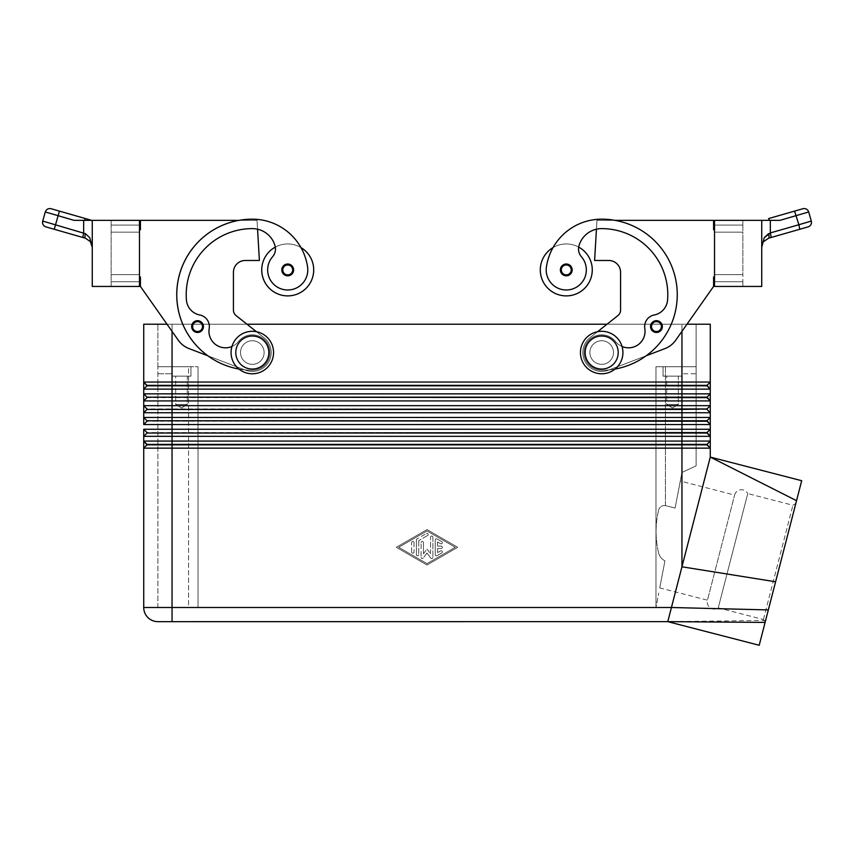<?xml version="1.0" encoding="UTF-8"?>
<svg xmlns="http://www.w3.org/2000/svg" width="854" height="854" viewBox="0 0 854 854"><rect width="100%" height="100%" fill="white"/><g stroke="black" fill="none" stroke-linecap="round" stroke-linejoin="round"><path stroke-width="0.64" stroke-dasharray="4.27 3.2" d="M659.747 587.883L664.956 560.822C661.807 559.221 659.736 556.765 658.744 553.456C659.736 556.765 661.807 559.221 664.956 560.822L659.747 587.883L707.454 600.202L734.6 495.064L707.454 600.202A7.078 7.078 0 0 0 718.246 607.867L747.752 493.58L792.928 505.248L795.8 503.55M143.728 393.854L147.027 397.163L143.728 393.854L143.728 389.136L147.027 385.827L706.973 385.827L710.272 389.136L172.049 389.136L172.049 397.163L147.027 397.163L143.728 400.932L143.728 393.854L710.272 393.854L706.973 397.163L172.049 397.163L172.049 400.932L143.728 400.932L147.027 397.633L706.973 397.633L710.272 400.932L172.049 400.932L172.049 408.959L147.027 408.959L143.728 412.738L143.728 405.661L710.272 405.661L706.973 408.959L172.049 408.959L172.049 412.738L143.728 412.738L147.027 409.429L706.973 409.429L710.272 412.738L172.049 412.738L172.049 420.766L147.027 420.766L143.728 424.545L143.728 417.457L710.272 417.457L706.973 420.766L172.049 420.766L172.049 424.545L143.728 424.545L147.027 421.236L706.973 421.236L710.272 424.545L172.049 424.545L172.049 432.572L147.027 432.572L143.728 436.341L143.728 429.263L710.272 429.263L706.973 432.572L172.049 432.572L172.049 436.341L143.728 436.341L147.027 433.042L706.973 433.042L710.272 436.341L172.049 436.341L172.049 444.368L147.027 444.368L143.728 448.147L143.728 441.07L710.272 441.07L706.973 444.368L172.049 444.368L172.049 448.147L143.728 448.147L147.027 444.849L706.973 444.849L710.272 448.147L172.049 448.147L172.049 607.493L172.049 373.785L172.049 607.493L157.894 607.493L671.436 607.493L667.785 621.659L765.622 620.42L765.109 622.406L763.412 619.524L718.246 607.867L747.752 493.58A7.078 7.078 0 0 0 734.6 495.064L680.296 481.037L675.098 508.077L680.296 481.037M656.448 320.677A5.903 5.903 0 0 0 650.545 326.58A5.903 5.903 0 0 0 661.444 329.719A5.903 5.903 0 0 1 650.545 326.58A5.903 5.903 0 0 1 661.615 323.719A5.903 5.903 0 0 1 661.444 329.719A5.903 5.903 0 0 0 656.448 320.677A5.903 5.903 0 0 0 650.545 326.58A5.903 5.903 0 0 0 661.444 329.719A5.903 5.903 0 0 0 656.448 320.677M566.277 264.025A5.903 5.903 0 0 0 560.373 269.917A5.903 5.903 0 0 0 571.273 273.066A5.903 5.903 0 0 0 566.277 264.025A5.903 5.903 0 0 1 571.273 273.066A5.903 5.903 0 0 1 560.373 269.917A5.903 5.903 0 0 1 566.277 264.025A5.903 5.903 0 0 0 560.373 269.917A5.903 5.903 0 0 0 571.273 273.066A5.903 5.903 0 0 0 566.277 264.025M540.304 269.917A25.962 25.962 0 0 0 566.277 295.89A25.962 25.962 0 0 0 578.681 247.105A25.962 25.962 0 0 1 566.277 295.89A25.962 25.962 0 0 1 553.05 247.575A25.962 25.962 0 0 1 578.681 247.105A25.962 25.962 0 0 0 540.304 269.917A25.962 25.962 0 0 0 566.277 295.89A25.962 25.962 0 0 0 578.681 247.105A11.807 11.807 0 0 0 581.414 256.755A20.069 20.069 0 0 1 586.143 272.778A20.069 20.069 0 0 0 581.414 256.755A20.069 20.069 0 0 1 563.426 289.784A20.069 20.069 0 0 1 546.411 267.067A20.069 20.069 0 0 0 563.426 289.784A20.069 20.069 0 0 0 586.143 272.778A20.069 20.069 0 0 1 563.426 289.784A20.069 20.069 0 0 1 546.411 267.067A55.841 55.841 0 0 1 553.05 247.575A55.841 55.841 0 0 0 546.411 267.067A55.841 55.841 0 0 1 553.05 247.575A55.841 55.841 0 0 0 546.411 267.067A55.841 55.841 0 0 1 601.686 219.168A75.536 75.536 0 0 1 677.222 294.705A75.536 75.536 0 0 1 601.686 370.252A17.71 17.71 0 0 1 590.701 338.664A17.71 17.71 0 0 1 615.563 341.557A17.71 17.71 0 0 0 590.701 338.664A17.71 17.71 0 0 0 601.686 370.252A17.71 17.71 0 0 1 590.701 338.664A17.71 17.71 0 0 1 615.563 341.557A16.525 16.525 0 0 0 644.813 328.544A11.807 11.807 0 0 1 654.217 314.987A16.525 16.525 0 0 0 667.561 300.117A66.1 66.1 0 0 0 601.686 228.616A23.602 23.602 0 0 0 578.969 245.803A11.807 11.807 0 0 0 581.414 256.755A20.069 20.069 0 0 1 563.426 289.784A20.069 20.069 0 0 1 546.411 267.067A20.069 20.069 0 0 0 563.426 289.784A20.069 20.069 0 0 0 586.143 272.778A20.069 20.069 0 0 1 563.426 289.784A20.069 20.069 0 0 1 546.411 267.067A55.841 55.841 0 0 1 601.686 219.168A75.536 75.536 0 0 1 614.987 220.353L713.581 220.353L713.581 229.79L714.52 229.79L714.52 277.006L714.52 229.79L714.52 277.006L714.52 229.79L713.581 229.79L713.581 220.353L614.987 220.353A75.536 75.536 0 0 1 646.136 355.787A75.536 75.536 0 0 0 614.987 220.353L596.967 220.353L596.444 229.203A23.602 23.602 0 0 0 578.969 245.803A11.807 11.807 0 0 0 578.681 247.105A11.807 11.807 0 0 1 578.969 245.803A11.807 11.807 0 0 0 581.414 256.755A20.069 20.069 0 0 1 563.426 289.784A20.069 20.069 0 0 1 546.411 267.067A55.841 55.841 0 0 1 553.05 247.575A25.962 25.962 0 0 0 540.304 269.917M601.686 364.348A11.807 11.807 0 0 0 613.492 352.542A11.807 11.807 0 0 0 601.686 340.735A11.807 11.807 0 0 1 613.492 352.542A11.807 11.807 0 0 1 601.686 364.348A11.807 11.807 0 0 0 613.492 352.542A11.807 11.807 0 0 0 601.686 340.735A11.807 11.807 0 0 1 613.492 352.542A11.807 11.807 0 0 1 601.686 364.348A11.807 11.807 0 0 1 589.879 352.542A11.807 11.807 0 0 1 601.686 340.735A11.807 11.807 0 0 0 589.879 352.542A11.807 11.807 0 0 0 601.686 364.348A11.807 11.807 0 0 0 613.492 352.542A11.807 11.807 0 0 0 601.686 340.735A11.807 11.807 0 0 0 589.879 352.542A11.807 11.807 0 0 0 601.686 364.348A11.807 11.807 0 0 1 589.879 352.542A11.807 11.807 0 0 1 601.686 340.735A11.807 11.807 0 0 0 589.879 352.542A11.807 11.807 0 0 0 601.686 364.348A11.807 11.807 0 0 0 613.492 352.542A11.807 11.807 0 0 0 601.686 340.735A11.807 11.807 0 0 0 589.879 352.542A11.807 11.807 0 0 0 601.686 364.348A11.807 11.807 0 0 0 613.492 352.542A11.807 11.807 0 0 0 601.686 340.735A11.807 11.807 0 0 1 613.492 352.542A11.807 11.807 0 0 1 601.686 364.348A11.807 11.807 0 0 1 589.879 352.542A11.807 11.807 0 0 1 601.686 340.735A11.807 11.807 0 0 0 589.879 352.542A11.807 11.807 0 0 0 601.686 364.348M714.52 229.79L713.581 229.79L713.581 220.353L614.987 220.353A75.536 75.536 0 0 0 601.686 219.168A75.536 75.536 0 0 1 677.222 294.705A75.536 75.536 0 0 1 601.686 370.252A17.71 17.71 0 0 1 590.701 338.664A17.71 17.71 0 0 1 615.563 341.557A16.525 16.525 0 0 0 644.813 328.544A11.807 11.807 0 0 1 654.217 314.987A16.525 16.525 0 0 0 667.561 300.117A66.1 66.1 0 0 0 601.686 228.616A23.602 23.602 0 0 0 596.444 229.203A23.602 23.602 0 0 1 601.686 228.616A23.602 23.602 0 0 0 578.969 245.803A23.602 23.602 0 0 1 596.444 229.203L596.967 220.353L614.987 220.353A75.536 75.536 0 0 1 646.136 355.787L664.871 348.635L646.136 355.787A75.536 75.536 0 0 1 601.686 370.252A17.71 17.71 0 0 1 590.701 338.664A17.71 17.71 0 0 1 615.563 341.557A16.525 16.525 0 0 0 644.813 328.544A11.807 11.807 0 0 1 654.217 314.987A16.525 16.525 0 0 0 667.561 300.117A66.1 66.1 0 0 0 601.686 228.616A66.1 66.1 0 0 1 667.561 300.117A16.525 16.525 0 0 1 654.217 314.987A11.807 11.807 0 0 0 644.813 328.544A16.525 16.525 0 0 1 615.563 341.557A17.71 17.71 0 0 0 590.701 338.664A17.71 17.71 0 0 0 587.808 363.537A17.71 17.71 0 0 1 590.701 338.664A17.71 17.71 0 0 1 615.563 341.557A16.525 16.525 0 0 0 644.813 328.544A11.807 11.807 0 0 1 654.217 314.987A16.525 16.525 0 0 0 667.561 300.117A66.1 66.1 0 0 0 601.686 228.616A23.602 23.602 0 0 0 578.969 245.803A11.807 11.807 0 0 0 581.414 256.755A20.069 20.069 0 0 1 586.143 272.778A20.069 20.069 0 0 0 581.414 256.755A11.807 11.807 0 0 1 578.681 247.105A11.807 11.807 0 0 0 581.414 256.755A11.807 11.807 0 0 1 578.969 245.803A11.807 11.807 0 0 0 578.681 247.105A25.962 25.962 0 0 0 553.05 247.575A25.962 25.962 0 0 1 578.681 247.105M686.99 324.221L710.272 324.221L710.272 382.048L706.973 385.357L172.049 385.357L172.049 389.136L143.728 389.136L143.728 382.048L147.027 385.357L143.728 389.136L147.027 385.827M601.686 219.168A55.841 55.841 0 0 0 553.05 247.575A55.841 55.841 0 0 1 601.686 219.168A75.536 75.536 0 0 1 614.987 220.353A75.536 75.536 0 0 0 601.686 219.168A75.536 75.536 0 0 1 677.222 294.705A75.536 75.536 0 0 1 601.686 370.252A75.536 75.536 0 0 0 609.254 369.867L608.422 370.188A18.884 18.884 0 0 1 589.954 337.746A18.884 18.884 0 0 0 608.422 370.188A18.884 18.884 0 0 1 589.954 337.746L607.023 324.221L681.951 324.221L172.049 324.221L696.106 324.221L157.894 324.221L172.049 324.221L172.049 382.048L143.728 382.048L143.728 324.221L167.01 324.221M143.728 382.048L147.027 385.357L172.049 385.357L172.049 382.048L710.272 382.048L710.272 389.136L706.973 385.827L710.272 382.048L706.973 385.357M796.536 500.679L710.272 457.082L681.951 566.8L775.603 581.777L801.703 480.695M147.027 409.429L143.728 405.661L147.027 408.959L143.728 412.738M147.027 421.236L143.728 417.457L147.027 420.766L143.728 424.545M147.027 433.042L143.728 429.263L147.027 432.572L143.728 436.341M147.027 444.849L143.728 441.07L147.027 444.368L143.728 448.147M601.686 373.785A21.243 21.243 0 0 0 622.929 352.542A21.243 21.243 0 0 0 601.686 331.299A21.243 21.243 0 0 0 580.442 352.542A21.243 21.243 0 0 0 601.686 373.785A21.243 21.243 0 0 0 622.929 352.542A21.243 21.243 0 0 0 601.686 331.299A21.243 21.243 0 0 0 580.442 352.542A21.243 21.243 0 0 0 601.686 373.785A21.243 21.243 0 0 0 622.929 352.542A21.243 21.243 0 0 0 601.686 331.299A21.243 21.243 0 0 0 580.442 352.542A21.243 21.243 0 0 0 601.686 373.785M252.314 331.299A21.243 21.243 0 0 1 273.558 352.542A21.243 21.243 0 0 1 252.314 373.785A21.243 21.243 0 0 1 231.071 352.542A21.243 21.243 0 0 1 252.314 331.299A21.243 21.243 0 0 1 273.558 352.542A21.243 21.243 0 0 1 252.314 373.785A21.243 21.243 0 0 1 231.071 352.542A21.243 21.243 0 0 1 252.314 331.299A21.243 21.243 0 0 1 273.558 352.542A21.243 21.243 0 0 1 252.314 373.785A21.243 21.243 0 0 1 231.071 352.542A21.243 21.243 0 0 1 252.314 331.299M601.686 336.017A16.525 16.525 0 0 0 585.161 352.542A16.525 16.525 0 0 0 601.686 369.067A16.525 16.525 0 0 0 618.211 352.542A16.525 16.525 0 0 0 601.686 336.017M252.314 369.067A16.525 16.525 0 0 1 235.789 352.542A16.525 16.525 0 0 1 252.314 336.017A16.525 16.525 0 0 1 268.839 352.542A16.525 16.525 0 0 1 252.314 369.067M658.744 366.708L665.426 366.708L655.979 366.708L655.979 607.493L658.744 593.114L655.979 607.493L655.979 366.708L658.744 366.708M665.426 505.589C662.149 505.248 659.918 506.603 658.744 509.635C659.918 506.603 662.149 505.248 665.426 505.589L675.098 508.077L665.426 505.589L665.426 366.708L696.106 366.708L665.426 366.708L665.426 505.589M188.574 607.493L157.894 607.493L157.894 366.708L157.894 607.493L188.574 607.493L188.574 366.708L195.256 366.708L157.894 366.708L190.944 366.708L190.944 376.144L172.049 376.144L172.049 366.708L190.944 366.708L190.944 376.144L172.049 376.144L172.049 366.708L172.049 373.785L172.049 366.708L198.021 366.708L195.256 366.708L198.021 366.708L198.021 607.493L655.979 607.493L655.979 366.708L681.951 366.708L681.951 376.144L663.056 376.144L663.056 366.708L681.951 366.708L681.951 376.144L663.056 376.144L663.056 366.708L681.951 366.708L681.951 472.465L696.106 465.857L696.106 366.708L696.106 465.857L681.951 472.465L675.098 508.077L681.951 472.465L696.106 465.857L696.106 373.785L696.106 465.857L681.951 472.465L681.951 366.708L655.979 366.708L655.979 607.493L195.256 607.493L198.021 607.493L198.021 366.708L198.021 607.493L198.021 366.708L157.894 366.708L188.574 366.708L188.574 607.493M678.311 376.144L666.696 376.144L678.311 376.144L678.311 404.476L666.696 404.476L666.696 376.144L678.311 376.144L666.696 376.144L666.696 404.476L678.311 404.476L672.504 407.966L666.696 404.476L678.311 404.476L666.696 404.476L672.504 407.966L678.311 404.476L678.311 376.144M187.304 376.144L175.689 376.144L187.304 376.144L187.304 404.476L175.689 404.476L175.689 376.144L187.304 376.144L175.689 376.144L175.689 404.476L187.304 404.476L181.496 407.966L175.689 404.476L187.304 404.476L175.689 404.476L181.496 407.966L187.304 404.476L187.304 376.144M763.412 619.524L792.928 505.248L763.412 619.524M658.744 553.456C655.189 538.746 655.189 524.142 658.744 509.635C655.189 524.142 655.189 538.746 658.744 553.456M252.314 340.735A11.807 11.807 0 0 0 240.508 352.542A11.807 11.807 0 0 0 252.314 364.348A11.807 11.807 0 0 1 240.508 352.542A11.807 11.807 0 0 1 252.314 340.735A11.807 11.807 0 0 0 240.508 352.542A11.807 11.807 0 0 0 252.314 364.348A11.807 11.807 0 0 1 240.508 352.542A11.807 11.807 0 0 1 252.314 340.735A11.807 11.807 0 0 1 264.121 352.542A11.807 11.807 0 0 1 252.314 364.348A11.807 11.807 0 0 0 264.121 352.542A11.807 11.807 0 0 1 252.314 364.348A11.807 11.807 0 0 1 240.508 352.542A11.807 11.807 0 0 1 252.314 340.735A11.807 11.807 0 0 1 264.121 352.542A11.807 11.807 0 0 0 252.314 340.735A11.807 11.807 0 0 1 264.121 352.542A11.807 11.807 0 0 1 252.314 364.348A11.807 11.807 0 0 1 240.508 352.542A11.807 11.807 0 0 1 252.314 340.735A11.807 11.807 0 0 0 240.508 352.542A11.807 11.807 0 0 0 252.314 364.348A11.807 11.807 0 0 1 240.508 352.542A11.807 11.807 0 0 1 252.314 340.735A11.807 11.807 0 0 1 264.121 352.542A11.807 11.807 0 0 1 252.314 364.348A11.807 11.807 0 0 0 264.121 352.542A11.807 11.807 0 0 0 252.314 340.735A11.807 11.807 0 0 1 264.121 352.542A11.807 11.807 0 0 1 252.314 364.348A11.807 11.807 0 0 0 264.121 352.542A11.807 11.807 0 0 0 252.314 340.735M238.949 369.056A75.536 75.536 0 0 0 252.314 370.252A75.536 75.536 0 0 1 244.746 369.867A75.536 75.536 0 0 0 252.314 370.252A17.71 17.71 0 0 0 266.192 363.537A17.71 17.71 0 0 1 252.314 370.252A17.71 17.71 0 0 0 263.299 338.664A17.71 17.71 0 0 0 238.437 341.557A16.525 16.525 0 0 1 209.187 328.544A11.807 11.807 0 0 0 199.783 314.987A16.525 16.525 0 0 1 186.439 300.117A16.525 16.525 0 0 0 199.783 314.987A16.525 16.525 0 0 1 186.439 300.117A66.1 66.1 0 0 1 252.314 228.616A66.1 66.1 0 0 0 186.439 300.117A66.1 66.1 0 0 1 252.314 228.616A23.602 23.602 0 0 1 257.556 229.203L257.033 220.353L257.556 229.203A23.602 23.602 0 0 0 252.314 228.616A23.602 23.602 0 0 1 275.031 245.803A11.807 11.807 0 0 1 275.319 247.105A11.807 11.807 0 0 0 275.031 245.803A11.807 11.807 0 0 1 272.586 256.755A11.807 11.807 0 0 0 275.319 247.105A25.962 25.962 0 0 0 261.762 269.917A25.962 25.962 0 0 1 275.319 247.105A11.807 11.807 0 0 1 272.586 256.755A20.069 20.069 0 0 0 290.573 289.784A20.069 20.069 0 0 0 307.589 267.067A20.069 20.069 0 0 1 290.573 289.784A20.069 20.069 0 0 1 267.857 272.778A20.069 20.069 0 0 0 290.573 289.784A20.069 20.069 0 0 0 307.589 267.067A55.841 55.841 0 0 0 300.95 247.575A25.962 25.962 0 0 0 275.319 247.105A25.962 25.962 0 0 1 313.696 269.917A25.962 25.962 0 0 0 300.95 247.575A55.841 55.841 0 0 1 307.589 267.067A55.841 55.841 0 0 0 252.314 219.168A75.536 75.536 0 0 0 239.013 220.353L140.419 220.353L140.419 229.79L139.48 229.79L139.48 277.006L139.48 229.79L139.48 277.006L139.48 229.79L140.419 229.79L140.419 220.353L239.013 220.353A75.536 75.536 0 0 0 207.864 355.787A75.536 75.536 0 0 1 239.013 220.353L257.033 220.353L239.013 220.353A75.536 75.536 0 0 1 252.314 219.168A75.536 75.536 0 0 0 176.778 294.705A75.536 75.536 0 0 0 252.314 370.252A17.71 17.71 0 0 0 263.299 338.664A17.71 17.71 0 0 0 238.437 341.557A17.71 17.71 0 0 1 263.299 338.664A17.71 17.71 0 0 1 266.192 363.537A17.71 17.71 0 0 0 263.299 338.664A17.71 17.71 0 0 0 238.437 341.557A17.71 17.71 0 0 1 263.299 338.664A17.71 17.71 0 0 1 266.192 363.537A17.71 17.71 0 0 0 263.299 338.664A17.71 17.71 0 0 0 238.437 341.557A16.525 16.525 0 0 1 209.187 328.544A16.525 16.525 0 0 0 238.437 341.557A16.525 16.525 0 0 1 231.946 346.5M139.48 229.79L140.419 229.79L140.419 220.353L257.033 220.353L259.392 260.481L257.556 229.203L259.392 260.481L245.237 260.481A11.807 11.807 0 0 0 233.43 272.287L233.43 310.055A7.078 7.078 0 0 0 236.11 315.606L264.046 337.746A18.884 18.884 0 0 1 245.578 370.188L244.746 369.867A75.536 75.536 0 0 0 252.314 370.252A17.71 17.71 0 0 0 263.299 338.664A17.71 17.71 0 0 0 238.437 341.557A16.525 16.525 0 0 1 209.187 328.544A11.807 11.807 0 0 0 199.783 314.987A16.525 16.525 0 0 1 186.439 300.117A66.1 66.1 0 0 1 252.314 228.616A23.602 23.602 0 0 1 275.031 245.803A23.602 23.602 0 0 0 257.556 229.203A23.602 23.602 0 0 1 275.031 245.803A11.807 11.807 0 0 1 275.319 247.105A25.962 25.962 0 0 1 300.95 247.575A25.962 25.962 0 0 0 275.319 247.105A11.807 11.807 0 0 1 272.586 256.755A20.069 20.069 0 0 0 267.857 272.778A20.069 20.069 0 0 1 272.586 256.755A20.069 20.069 0 0 0 290.573 289.784A20.069 20.069 0 0 0 307.589 267.067A55.841 55.841 0 0 0 252.314 219.168A75.536 75.536 0 0 0 207.864 355.787L245.578 370.188A18.884 18.884 0 0 0 264.046 337.746L256.413 331.694M275.319 247.105A11.807 11.807 0 0 0 275.031 245.803A23.602 23.602 0 0 0 252.314 228.616A23.602 23.602 0 0 1 275.031 245.803A11.807 11.807 0 0 1 272.586 256.755A11.807 11.807 0 0 0 275.319 247.105A25.962 25.962 0 0 0 287.723 295.89A25.962 25.962 0 0 0 300.95 247.575A55.841 55.841 0 0 1 307.589 267.067A55.841 55.841 0 0 0 252.314 219.168A55.841 55.841 0 0 1 307.589 267.067A20.069 20.069 0 0 1 290.573 289.784A20.069 20.069 0 0 1 267.857 272.778A20.069 20.069 0 0 0 290.573 289.784A20.069 20.069 0 0 0 307.589 267.067M287.723 264.025A5.903 5.903 0 0 1 293.627 269.917A5.903 5.903 0 0 1 287.723 275.821A5.903 5.903 0 0 0 293.627 269.917A5.903 5.903 0 0 0 282.557 267.067A5.903 5.903 0 0 0 287.723 275.821A5.903 5.903 0 0 0 293.627 269.917A5.903 5.903 0 0 0 282.557 267.067A5.903 5.903 0 0 0 287.723 275.821A5.903 5.903 0 0 1 282.557 267.067A5.903 5.903 0 0 1 287.723 264.025M197.552 332.473A5.903 5.903 0 0 0 203.455 326.58A5.903 5.903 0 0 0 197.552 320.677A5.903 5.903 0 0 1 203.455 326.58A5.903 5.903 0 0 1 197.552 332.473A5.903 5.903 0 0 0 203.455 326.58A5.903 5.903 0 0 0 192.385 323.719A5.903 5.903 0 0 0 197.552 332.473A5.903 5.903 0 0 1 192.385 323.719A5.903 5.903 0 0 1 197.552 320.677A5.903 5.903 0 0 0 192.556 329.719A5.903 5.903 0 0 0 203.455 326.58A5.903 5.903 0 0 0 197.552 320.677A5.903 5.903 0 0 0 191.648 326.58A5.903 5.903 0 0 1 197.552 320.677A5.903 5.903 0 0 1 203.455 326.58A5.903 5.903 0 0 1 197.552 332.473M42.7 221.058L85.421 233.676L89.787 237.732L91.752 244.233M808.695 211.973L779.926 220.353L769.465 220.353L779.926 220.353L770.34 220.353L770.34 232.918L798.885 224.73L799.76 229.278L771.215 237.455L770.34 232.918L768.579 233.676A4.718 1.26 74 0 1 768.579 238.213L763.636 241.607M770.34 220.353L761.736 220.353L761.736 286.442L714.52 286.442L714.52 220.353L761.736 220.353M761.736 247.297L764.213 237.732M794.562 211.119L798.885 224.73L811.3 221.058M92.264 247.297L92.264 220.353L92.264 247.297M92.264 220.353L92.264 286.442L139.48 286.442L139.48 220.353L139.48 225.072L111.148 225.072L139.48 225.072L139.48 232.149L111.148 232.149L139.48 232.149L139.48 286.442L139.48 281.724L111.148 281.724L139.48 281.724L111.148 281.724L111.148 286.442L139.48 286.442L111.148 286.442L111.148 225.072L111.148 281.724L139.48 281.724L139.48 274.646L111.148 274.646L139.48 274.646L139.48 232.149L111.148 232.149L139.48 232.149L139.48 220.353L83.66 220.353L83.66 232.918L82.785 237.455M769.465 220.353L762.376 220.353L769.465 220.353L768.611 218.56M54.24 229.278L59.438 211.119L85.389 218.56L84.535 220.353L74.074 220.353L45.305 211.973M83.66 220.353L84.535 220.353M85.421 233.676A4.718 1.26 -74 0 0 85.421 238.213L90.364 241.607M714.52 274.646L742.852 274.646L714.52 274.646L742.852 274.646L742.852 281.724L742.852 232.149L714.52 232.149L714.52 281.724L742.852 281.724L714.52 281.724L714.52 286.442L742.852 286.442L742.852 281.724L714.52 281.724L714.52 274.646L742.852 274.646L742.852 232.149L714.52 232.149L742.852 232.149L742.852 225.072L714.52 225.072L714.52 232.149L714.52 225.072L742.852 225.072L742.852 220.353L714.52 220.353L714.52 225.072L742.852 225.072L742.852 232.149L714.52 232.149L714.52 274.646M742.852 286.442L742.852 281.724L714.52 281.724L714.52 286.442L742.852 286.442M742.852 225.072L742.852 220.353L714.52 220.353L714.52 225.072L742.852 225.072M597.586 331.694L589.954 337.746A18.884 18.884 0 0 0 608.422 370.188L609.254 369.867A75.536 75.536 0 0 1 601.686 370.252A75.536 75.536 0 0 0 646.136 355.787A75.536 75.536 0 0 1 609.254 369.867L646.136 355.787L609.254 369.867A75.536 75.536 0 0 0 646.136 355.787L664.871 348.635A23.602 23.602 0 0 0 675.749 340.17A23.602 23.602 0 0 1 664.871 348.635A23.602 23.602 0 0 0 675.749 340.17L713.581 286.442L675.749 340.17L713.581 286.442L713.581 277.006L713.581 286.442L713.581 277.006L714.52 277.006M111.148 225.072L111.148 220.353L111.148 225.072L139.48 225.072L111.148 225.072M139.48 274.646L111.148 274.646L139.48 274.646M178.251 340.17L140.419 286.442L140.419 277.006L139.48 277.006L140.419 277.006L140.419 286.442L178.251 340.17A23.602 23.602 0 0 0 189.129 348.635A23.602 23.602 0 0 1 178.251 340.17L140.419 286.442L140.419 277.006L139.48 277.006M172.049 331.373L172.049 324.221L246.977 324.221L264.046 337.746A18.884 18.884 0 0 1 245.578 370.188L207.864 355.787A75.536 75.536 0 0 0 244.746 369.867A75.536 75.536 0 0 1 207.864 355.787L189.129 348.635M257.556 229.203L257.033 220.353L239.013 220.353A75.536 75.536 0 0 1 252.314 219.168A75.536 75.536 0 0 0 176.778 294.705A75.536 75.536 0 0 0 252.314 370.252A17.71 17.71 0 0 0 266.192 363.537A17.71 17.71 0 0 1 252.314 370.252A75.536 75.536 0 0 1 244.746 369.867L245.578 370.188A18.884 18.884 0 0 0 264.046 337.746L236.11 315.606A7.078 7.078 0 0 1 233.43 310.055L233.43 272.287L233.43 310.055M272.586 256.755A20.069 20.069 0 0 0 267.857 272.778A20.069 20.069 0 0 1 272.586 256.755A11.807 11.807 0 0 0 275.031 245.803A23.602 23.602 0 0 0 252.314 228.616A66.1 66.1 0 0 0 186.439 300.117A16.525 16.525 0 0 0 199.783 314.987A11.807 11.807 0 0 1 209.187 328.544A11.807 11.807 0 0 0 199.783 314.987A16.525 16.525 0 0 1 186.439 300.117A66.1 66.1 0 0 1 252.314 228.616A66.1 66.1 0 0 0 186.439 300.117A16.525 16.525 0 0 0 199.783 314.987A11.807 11.807 0 0 1 209.187 328.544A16.525 16.525 0 0 0 238.437 341.557A16.525 16.525 0 0 1 209.187 328.544A11.807 11.807 0 0 0 199.783 314.987M259.392 260.481L245.237 260.481L259.392 260.481M233.43 272.287A11.807 11.807 0 0 1 245.237 260.481M244.746 369.867A75.536 75.536 0 0 1 207.864 355.787A75.536 75.536 0 0 0 244.746 369.867M252.314 219.168A75.536 75.536 0 0 0 176.778 294.705A75.536 75.536 0 0 0 252.314 370.252A17.71 17.71 0 0 0 263.299 338.664A17.71 17.71 0 0 0 238.437 341.557A16.525 16.525 0 0 1 209.187 328.544M759.206 645.261L765.077 622.523M765.622 620.42L775.603 581.777M681.951 331.373L681.951 566.8L671.436 607.493L768.333 609.927M667.785 621.659L157.894 621.659A14.166 14.166 0 0 1 143.728 607.493L172.049 607.493L172.049 621.659M696.106 373.785L696.106 366.708L696.106 373.785L681.951 373.785L696.106 373.785M696.106 324.221L696.106 366.708L681.951 366.708L696.106 366.708L696.106 324.221M172.049 376.144L190.944 376.144L172.049 376.144M190.944 366.708L172.049 366.708L190.944 366.708M663.056 376.144L681.951 376.144L663.056 376.144M157.894 607.493L157.894 366.708L157.894 607.493M157.894 366.708L157.894 324.221L157.894 366.708L172.049 366.708L172.049 324.221L172.049 366.708M706.973 444.368L710.272 448.147L710.272 441.07L706.973 444.368L710.272 441.07M706.973 432.572L710.272 436.341L710.272 429.263L706.973 432.572L710.272 429.263M706.973 420.766L710.272 424.545L710.272 417.457L706.973 420.766L710.272 417.457M706.973 408.959L710.272 412.738L710.272 405.661L706.973 408.959L710.272 405.661M706.973 397.163L710.272 400.932L710.272 393.854L706.973 397.163L710.272 393.854M427 529.597L396.309 547.297L427 564.996L457.691 547.297L427 529.597L457.691 547.297L427 564.996L396.309 547.297L427 529.597M143.728 400.932L147.027 397.633M435.262 554.641L435.262 539.941L435.262 554.641A1.185 1.185 0 0 0 437.034 555.666L441.753 552.944A1.185 1.185 0 0 0 442.191 551.332A1.185 1.185 0 0 0 440.579 550.894L437.622 552.602L437.622 548.471L441.166 548.471A1.185 1.185 0 0 0 442.34 547.297A1.185 1.185 0 0 0 441.166 546.112L437.622 546.112L437.622 541.991L440.579 543.688A1.185 1.185 0 0 0 442.191 543.261A1.185 1.185 0 0 0 441.753 541.649L437.034 538.927A1.185 1.185 0 0 0 435.262 539.941A1.185 1.185 0 0 1 437.034 538.927L441.753 541.649A1.185 1.185 0 0 1 442.191 543.261A1.185 1.185 0 0 1 440.579 543.688L437.622 541.991L437.622 546.112L441.166 546.112A1.185 1.185 0 0 1 442.34 547.297A1.185 1.185 0 0 1 441.166 548.471L437.622 548.471L437.622 552.602L440.579 550.894A1.185 1.185 0 0 1 442.191 551.332A1.185 1.185 0 0 1 441.753 552.944L437.034 555.666A1.185 1.185 0 0 1 435.262 554.641M414.019 542.621A1.185 1.185 0 0 0 412.834 541.436A1.185 1.185 0 0 0 411.66 542.621A1.185 1.185 0 0 1 412.834 541.436A1.185 1.185 0 0 1 414.019 542.621L414.019 551.972L414.019 542.621M411.66 551.972A1.185 1.185 0 0 0 412.834 553.146A1.185 1.185 0 0 0 414.019 551.972A1.185 1.185 0 0 1 412.834 553.146A1.185 1.185 0 0 1 411.66 551.972L411.66 542.621L411.66 551.972M398.669 547.297L427 530.964L455.331 547.297L427 563.629L398.669 547.297L427 530.964L455.331 547.297L427 563.629L398.669 547.297M416.965 538.927A1.185 1.185 0 0 0 416.378 539.941A1.185 1.185 0 0 1 416.965 538.927L426.413 533.483L416.965 538.927M427.587 535.522A1.185 1.185 0 0 0 428.025 533.91A1.185 1.185 0 0 0 426.413 533.483A1.185 1.185 0 0 1 428.025 533.91A1.185 1.185 0 0 1 427.587 535.522L418.738 540.625L427.587 535.522M418.738 540.625L418.738 554.641L418.738 540.625M416.378 554.641A1.185 1.185 0 0 0 417.553 555.826A1.185 1.185 0 0 0 418.738 554.641A1.185 1.185 0 0 1 417.553 555.826A1.185 1.185 0 0 1 416.378 554.641L416.378 539.941L416.378 554.641M423.456 542.621A1.185 1.185 0 0 0 422.282 541.436A1.185 1.185 0 0 0 421.097 542.621A1.185 1.185 0 0 1 422.282 541.436A1.185 1.185 0 0 1 423.456 542.621L423.456 553.808L423.456 542.621M423.456 553.808L427 549.069L423.456 553.808M427 549.069L430.544 553.808L427 549.069M430.544 553.808L430.544 537.219L430.544 553.808M432.903 537.219A1.185 1.185 0 0 0 431.718 536.045A1.185 1.185 0 0 0 430.544 537.219A1.185 1.185 0 0 1 431.718 536.045A1.185 1.185 0 0 1 432.903 537.219L432.903 557.363L432.903 537.219M430.779 558.068A1.185 1.185 0 0 0 432.903 557.363A1.185 1.185 0 0 1 430.779 558.068L427 553.018L430.779 558.068M427 553.018L423.221 558.068L427 553.018M421.097 557.363A1.185 1.185 0 0 0 423.221 558.068A1.185 1.185 0 0 1 421.097 557.363L421.097 542.621L421.097 557.363M615.051 369.056A75.536 75.536 0 0 1 601.686 370.252A17.71 17.71 0 0 1 590.701 338.664A17.71 17.71 0 0 1 615.563 341.557A16.525 16.525 0 0 0 644.813 328.544A11.807 11.807 0 0 1 654.217 314.987A16.525 16.525 0 0 0 667.561 300.117A66.1 66.1 0 0 0 601.686 228.616A23.602 23.602 0 0 0 596.444 229.203L594.608 260.481L608.763 260.481L594.608 260.481L596.444 229.203A23.602 23.602 0 0 0 578.969 245.803A23.602 23.602 0 0 1 601.686 228.616A66.1 66.1 0 0 1 667.561 300.117A16.525 16.525 0 0 1 654.217 314.987A11.807 11.807 0 0 0 644.813 328.544A16.525 16.525 0 0 1 615.563 341.557A16.525 16.525 0 0 0 622.054 346.5M620.57 272.287L620.57 310.055L620.57 272.287A11.807 11.807 0 0 0 608.763 260.481A11.807 11.807 0 0 1 620.57 272.287L620.57 310.055A7.078 7.078 0 0 1 617.89 315.606A7.078 7.078 0 0 0 620.57 310.055M601.686 370.252A17.71 17.71 0 0 1 587.808 363.537A17.71 17.71 0 0 0 601.686 370.252M596.967 220.353L596.444 229.203L596.967 220.353L614.987 220.353L596.967 220.353M646.136 355.787A75.536 75.536 0 0 0 614.987 220.353M596.444 229.203L594.608 260.481L608.763 260.481M662.352 326.58A5.903 5.903 0 0 1 656.448 332.473A5.903 5.903 0 0 1 650.545 326.58A5.903 5.903 0 0 0 656.448 332.473A5.903 5.903 0 0 0 662.352 326.58A5.903 5.903 0 0 0 656.448 320.677A5.903 5.903 0 0 0 650.545 326.58A5.903 5.903 0 0 1 656.448 320.677A5.903 5.903 0 0 1 662.352 326.58A5.903 5.903 0 0 0 656.448 320.677A5.903 5.903 0 0 0 650.545 326.58A5.903 5.903 0 0 1 656.448 320.677A5.903 5.903 0 0 1 662.352 326.58A5.903 5.903 0 0 1 656.448 332.473A5.903 5.903 0 0 1 650.545 326.58A5.903 5.903 0 0 0 656.448 332.473M651.73 326.58A4.718 4.718 0 0 0 660.452 329.089A4.718 4.718 0 0 1 651.73 326.58A4.718 4.718 0 0 1 652.456 324.061A4.718 4.718 0 0 0 651.73 326.58A4.718 4.718 0 0 1 658.968 322.577A4.718 4.718 0 0 1 660.452 329.089A4.718 4.718 0 0 0 658.968 322.577A4.718 4.718 0 0 0 652.456 324.061A4.718 4.718 0 0 1 658.968 322.577A4.718 4.718 0 0 1 660.452 329.089A4.718 4.718 0 0 0 658.968 322.577A4.718 4.718 0 0 0 651.73 326.58A4.718 4.718 0 0 0 660.452 329.089A4.718 4.718 0 0 1 651.73 326.58M193.548 329.089A4.718 4.718 0 0 1 195.032 322.577A4.718 4.718 0 0 1 201.544 324.061A4.718 4.718 0 0 0 195.032 322.577A4.718 4.718 0 0 0 198.854 331.117A4.718 4.718 0 0 0 201.544 324.061A4.718 4.718 0 0 1 198.854 331.117A4.718 4.718 0 0 1 193.548 329.089A4.718 4.718 0 0 0 202.27 326.58A4.718 4.718 0 0 1 193.548 329.089A4.718 4.718 0 0 1 195.032 322.577A4.718 4.718 0 0 1 202.27 326.58A4.718 4.718 0 0 0 195.032 322.577A4.718 4.718 0 0 0 193.548 329.089M191.648 326.58A5.903 5.903 0 0 0 197.552 332.473A5.903 5.903 0 0 0 203.455 326.58A5.903 5.903 0 0 1 197.552 332.473A5.903 5.903 0 0 1 191.648 326.58A5.903 5.903 0 0 1 197.552 320.677A5.903 5.903 0 0 1 203.455 326.58A5.903 5.903 0 0 0 197.552 320.677A5.903 5.903 0 0 0 191.648 326.58M656.448 331.533A4.953 4.953 0 0 1 651.495 326.58A4.953 4.953 0 0 1 660.793 324.178A4.953 4.953 0 0 1 656.448 331.533A4.953 4.953 0 0 1 651.495 326.58A4.953 4.953 0 0 1 660.793 324.178A4.953 4.953 0 0 1 656.448 331.533A4.953 4.953 0 0 1 651.495 326.58A4.953 4.953 0 0 1 660.793 324.178A4.953 4.953 0 0 1 656.448 331.533M566.277 274.881A4.953 4.953 0 0 1 561.324 269.917A4.953 4.953 0 0 1 570.611 267.526A4.953 4.953 0 0 1 566.277 274.881A4.953 4.953 0 0 1 561.324 269.917A4.953 4.953 0 0 1 570.611 267.526A4.953 4.953 0 0 1 566.277 274.881A4.953 4.953 0 0 1 561.324 269.917A4.953 4.953 0 0 1 570.611 267.526A4.953 4.953 0 0 1 566.277 274.881M157.894 621.659A14.166 14.166 0 0 1 147.87 617.506M287.723 274.881A4.953 4.953 0 0 0 292.676 269.917A4.953 4.953 0 0 0 283.389 267.526A4.953 4.953 0 0 0 287.723 274.881A4.953 4.953 0 0 0 292.676 269.917A4.953 4.953 0 0 0 283.389 267.526A4.953 4.953 0 0 0 287.723 274.881A4.953 4.953 0 0 0 292.676 269.917A4.953 4.953 0 0 0 283.389 267.526A4.953 4.953 0 0 0 287.723 274.881M197.552 331.533A4.953 4.953 0 0 0 202.505 326.58A4.953 4.953 0 0 0 193.207 324.178A4.953 4.953 0 0 0 197.552 331.533A4.953 4.953 0 0 0 202.505 326.58A4.953 4.953 0 0 0 193.207 324.178A4.953 4.953 0 0 0 197.552 331.533A4.953 4.953 0 0 0 202.505 326.58A4.953 4.953 0 0 0 193.207 324.178A4.953 4.953 0 0 0 197.552 331.533M157.894 373.785L172.049 373.785L157.894 373.785M681.951 366.708L681.951 324.221L681.951 366.708L696.106 366.708"/><path stroke-width="1.28" d="M656.448 332.473A5.903 5.903 0 0 1 650.545 326.58A5.903 5.903 0 0 1 661.615 323.719A5.903 5.903 0 0 1 656.448 332.473A5.903 5.903 0 0 0 662.352 326.58M566.277 275.821A5.903 5.903 0 0 1 560.373 269.917A5.903 5.903 0 0 1 571.443 267.067A5.903 5.903 0 0 1 566.277 275.821M578.681 247.105A25.962 25.962 0 0 1 566.277 295.89A25.962 25.962 0 0 1 553.05 247.575A55.841 55.841 0 0 1 601.686 219.168A75.536 75.536 0 0 1 615.051 369.056M622.054 346.5A16.525 16.525 0 0 0 644.813 328.544A11.807 11.807 0 0 1 654.217 314.987A16.525 16.525 0 0 0 667.561 300.117A66.1 66.1 0 0 0 601.686 228.616A23.602 23.602 0 0 0 578.969 245.803A11.807 11.807 0 0 0 581.414 256.755A20.069 20.069 0 0 1 563.426 289.784A20.069 20.069 0 0 1 546.411 267.067A55.841 55.841 0 0 1 601.686 219.168A55.841 55.841 0 0 0 553.05 247.575A55.841 55.841 0 0 1 601.686 219.168M167.01 324.221L143.728 324.221L143.728 382.048L147.027 385.827L706.973 385.827L710.272 389.136L710.272 393.854L143.728 393.854L147.027 397.163L143.728 393.854L143.728 400.932L710.272 400.932L710.272 382.048L706.973 385.357L147.027 385.357L143.728 382.048L143.728 389.136L710.272 389.136L706.973 385.357M147.027 385.827L143.728 389.136L143.728 393.854M681.951 331.373L681.951 382.048L710.272 382.048L710.272 324.221L686.99 324.221M710.272 393.854L706.973 397.163L681.951 397.163L681.951 382.048L143.728 382.048M706.973 420.766L710.272 424.545L710.272 417.457L706.973 420.766L147.027 420.766L706.973 421.236L710.272 424.545L710.272 429.263L706.973 432.572L147.027 433.042L681.951 433.042L681.951 436.341L710.272 436.341L710.272 429.263L143.728 429.263L143.728 436.341L681.951 436.341L681.951 441.07L143.728 441.07L143.728 448.147L710.272 448.147L710.272 441.07L681.951 441.07L681.951 444.368L147.027 444.368L143.728 441.07L143.728 436.341L143.728 441.07L147.027 444.849L706.973 444.849L710.272 448.147L710.272 457.082L796.536 500.679L759.206 645.261L667.785 621.659L671.436 607.493L143.728 607.493L143.728 448.147L143.728 607.493A14.166 14.166 0 0 0 147.87 617.506A14.166 14.166 0 0 1 143.728 607.493M768.333 609.927L671.436 607.493L710.272 457.082L710.272 448.147L706.973 444.368L681.951 444.368L681.951 566.8L775.603 581.777M147.027 421.236L143.728 424.545L710.272 424.545L710.272 429.263M706.973 408.959L681.951 409.429L681.951 397.163L147.027 397.163L706.973 397.633L710.272 400.932L710.272 405.661L706.973 408.959L147.027 409.429L681.951 409.429L681.951 412.738L710.272 412.738L710.272 405.661L143.728 405.661L143.728 412.738L681.951 412.738L681.951 417.457L143.728 417.457L143.728 424.545M710.272 417.457L710.272 412.738L706.973 409.429L710.272 412.738L710.272 417.457L681.951 417.457L681.951 433.042L706.973 433.042L710.272 436.341L710.272 441.07L710.272 436.341L706.973 432.572M147.027 397.633L143.728 400.932L143.728 405.661L143.728 400.932M147.027 409.429L143.728 412.738L143.728 417.457L143.728 412.738M147.027 433.042L143.728 436.341M147.027 444.849L143.728 448.147M706.973 444.368L710.272 441.07M601.686 373.785A21.243 21.243 0 0 0 622.929 352.542A21.243 21.243 0 0 0 601.686 331.299A21.243 21.243 0 0 0 580.442 352.542A21.243 21.243 0 0 0 601.686 373.785M601.686 369.067A16.525 16.525 0 0 0 618.211 352.542A16.525 16.525 0 0 0 601.686 336.017A16.525 16.525 0 0 0 585.161 352.542A16.525 16.525 0 0 0 601.686 369.067M252.314 331.299A21.243 21.243 0 0 1 273.558 352.542A21.243 21.243 0 0 1 252.314 373.785A21.243 21.243 0 0 1 231.071 352.542A21.243 21.243 0 0 1 252.314 331.299M252.314 336.017A16.525 16.525 0 0 1 268.839 352.542A16.525 16.525 0 0 1 252.314 369.067A16.525 16.525 0 0 1 235.789 352.542A16.525 16.525 0 0 1 252.314 336.017M795.8 503.55L765.109 622.406L795.8 503.55M275.319 247.105A25.962 25.962 0 0 0 287.723 295.89A25.962 25.962 0 0 0 313.696 269.917A25.962 25.962 0 0 1 287.723 295.89A25.962 25.962 0 0 1 261.762 269.917A25.962 25.962 0 0 0 287.723 295.89A25.962 25.962 0 0 0 300.95 247.575A55.841 55.841 0 0 0 252.314 219.168A55.841 55.841 0 0 1 300.95 247.575A55.841 55.841 0 0 0 252.314 219.168A75.536 75.536 0 0 0 238.949 369.056M272.586 256.755A20.069 20.069 0 0 0 267.857 272.778A20.069 20.069 0 0 1 272.586 256.755A11.807 11.807 0 0 0 275.031 245.803A23.602 23.602 0 0 0 252.314 228.616A66.1 66.1 0 0 0 186.439 300.117A16.525 16.525 0 0 0 199.783 314.987A11.807 11.807 0 0 1 209.187 328.544A11.807 11.807 0 0 0 199.783 314.987M282.727 273.066A5.903 5.903 0 0 1 287.723 264.025A5.903 5.903 0 0 1 293.627 269.917A5.903 5.903 0 0 1 282.727 273.066M192.556 329.719A5.903 5.903 0 0 1 197.552 320.677A5.903 5.903 0 0 1 203.455 326.58A5.903 5.903 0 0 1 192.556 329.719M90.364 241.607L92.264 247.276L89.787 237.732L85.421 233.676A4.718 1.26 106 0 0 85.421 238.213L90.364 241.607L92.264 247.297L91.282 243.112M763.636 241.607L768.579 238.213L808.065 226.897A4.718 4.718 0 0 0 810.894 224.645A4.718 4.718 0 0 1 808.065 226.897L799.76 229.278L798.885 224.73L770.34 232.918L771.215 237.455L768.579 238.213A4.718 1.26 74 0 0 768.579 233.676L764.213 237.732L761.736 247.297M85.421 233.676L42.7 221.058L45.305 211.973A4.718 4.718 0 0 1 47.557 209.145A4.718 4.718 0 0 0 45.305 211.973L74.074 220.353L92.264 220.353L92.264 286.442L139.48 286.442L139.48 220.353L92.264 220.353M83.66 220.353L83.66 232.918L82.785 237.455L85.421 238.213L54.24 229.278L82.785 237.455M761.736 220.353L714.52 220.353L714.52 286.442L761.736 286.442L761.736 220.353L779.926 220.353L808.695 211.973A4.718 4.718 0 0 0 806.443 209.145A4.718 4.718 0 0 1 808.695 211.973L811.3 221.058L798.885 224.73L794.562 211.119L802.856 208.739A4.718 4.718 0 0 1 806.443 209.145A4.718 4.718 0 0 0 802.856 208.739L768.611 218.56L769.465 220.353M770.34 220.353L770.34 232.918L764.213 237.732M84.535 220.353L85.389 218.56L51.144 208.739A4.718 4.718 0 0 0 47.557 209.145A4.718 4.718 0 0 1 51.144 208.739L59.438 211.119L54.24 229.278L45.935 226.897L54.24 229.278M91.624 220.353L85.389 218.56L91.624 220.353M768.611 218.56L794.562 211.119M811.3 221.058A4.718 4.718 0 0 1 808.065 226.897A4.718 4.718 0 0 0 811.3 221.058A4.718 4.718 0 0 1 810.894 224.645A4.718 4.718 0 0 0 811.3 221.058L808.695 211.973A4.718 4.718 0 0 0 806.443 209.145A4.718 4.718 0 0 1 808.695 211.973M43.106 224.645A4.718 4.718 0 0 0 45.935 226.897A4.718 4.718 0 0 1 43.106 224.645A4.718 4.718 0 0 0 45.935 226.897C43.266 225.83 42.188 223.887 42.7 221.058A4.718 4.718 0 0 0 43.106 224.645A4.718 4.718 0 0 1 42.7 221.058A4.718 4.718 0 0 0 43.106 224.645M45.305 211.973A4.718 4.718 0 0 1 51.144 208.739A4.718 4.718 0 0 0 45.305 211.973L42.7 221.058M614.987 220.353L713.581 220.353L713.581 229.79L714.52 229.79M139.48 277.006L140.419 277.006L140.419 286.442L178.251 340.17A23.602 23.602 0 0 0 189.129 348.635L207.864 355.787A75.536 75.536 0 0 1 239.013 220.353L140.419 220.353L140.419 229.79L139.48 229.79M256.413 331.694L236.11 315.606A7.078 7.078 0 0 1 233.43 310.055L233.43 272.287A11.807 11.807 0 0 1 245.237 260.481L259.392 260.481L257.556 229.203M189.129 348.635A23.602 23.602 0 0 1 178.251 340.17M307.589 267.067A20.069 20.069 0 0 1 290.573 289.784A20.069 20.069 0 0 1 267.857 272.778A20.069 20.069 0 0 0 290.573 289.784A20.069 20.069 0 0 0 307.589 267.067A55.841 55.841 0 0 0 252.314 219.168M231.946 346.5A16.525 16.525 0 0 1 209.187 328.544M233.43 310.055A7.078 7.078 0 0 0 236.11 315.606L246.977 324.221L607.023 324.221L617.89 315.606A7.078 7.078 0 0 0 620.57 310.055A7.078 7.078 0 0 1 617.89 315.606L597.586 331.694M245.237 260.481A11.807 11.807 0 0 0 233.43 272.287M157.894 621.659A14.166 14.166 0 0 1 147.87 617.506A14.166 14.166 0 0 0 157.894 621.659L667.785 621.648L765.109 622.406M710.272 457.082L801.692 480.706L796.536 500.679M147.027 432.572L143.728 429.263L147.027 432.572M147.027 420.766L143.728 417.457L147.027 420.766M147.027 408.959L143.728 405.661L147.027 408.959M706.973 397.163L710.272 400.932L710.272 405.661M608.763 260.481A11.807 11.807 0 0 1 620.57 272.287A11.807 11.807 0 0 0 608.763 260.481L594.608 260.481L596.444 229.203M620.57 310.055L620.57 272.287M714.52 277.006L713.581 277.006L713.581 286.442L675.749 340.17A23.602 23.602 0 0 1 664.871 348.635L646.136 355.787M191.648 326.58A5.903 5.903 0 0 0 197.552 332.473A5.903 5.903 0 0 1 191.648 326.58M656.448 331.533A4.953 4.953 0 0 1 651.495 326.58A4.953 4.953 0 0 1 660.793 324.178A4.953 4.953 0 0 1 656.448 331.533M566.277 274.881A4.953 4.953 0 0 1 561.324 269.917A4.953 4.953 0 0 1 570.611 267.526A4.953 4.953 0 0 1 566.277 274.881M172.049 621.659L172.049 331.373M283.528 272.554A4.953 4.953 0 0 0 292.676 269.917A4.953 4.953 0 0 0 283.389 267.526A4.953 4.953 0 0 0 283.528 272.554M193.346 329.217A4.953 4.953 0 0 0 202.505 326.58A4.953 4.953 0 0 0 193.207 324.178A4.953 4.953 0 0 0 193.346 329.217M806.443 209.145A4.718 4.718 0 0 0 802.856 208.739A4.718 4.718 0 0 1 806.443 209.145"/></g></svg>
